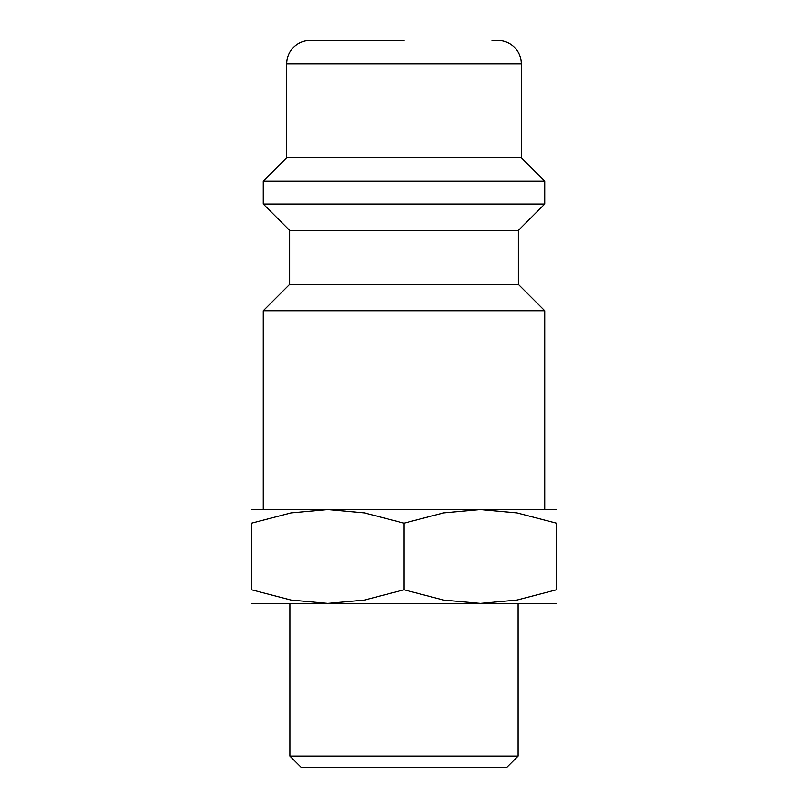 <?xml version="1.0" encoding="UTF-8"?>
<svg xmlns="http://www.w3.org/2000/svg" width="808" height="808" viewBox="0 0 808 808"><rect width="100%" height="100%" fill="white"/><g stroke="black" fill="none" stroke-linecap="round" stroke-linejoin="round"><path stroke-width="1.21" d="M518.362 284.365L289.638 284.365L289.638 230.411L518.362 230.411L518.362 284.365L544.744 310.757L263.256 310.757L263.256 509.565M491.971 40.4L497.829 40.4A23.462 23.462 0 0 1 521.291 63.862L521.291 157.691L544.744 181.143L544.744 204.02L263.256 204.02L289.638 230.411M544.744 181.143L263.256 181.143L263.256 204.02M521.291 157.691L286.709 157.691L263.256 181.143M404 40.4L310.171 40.4A23.462 23.462 0 0 0 286.709 63.862L286.709 157.691M556.48 509.565L480.235 509.565L516.969 512.898L556.48 523.18L556.48 589.779L516.969 600.051L480.235 603.394L443.511 600.051L404 589.779L364.489 600.051L327.765 603.394L291.031 600.051L251.52 589.779L251.52 523.18L291.031 512.898L327.765 509.565L364.489 512.898L404 523.18L443.511 512.898L480.235 509.565L251.52 509.565M556.48 603.394L251.52 603.394M289.9 756.086L301.414 767.6L506.586 767.6L518.1 756.086L289.9 756.086L289.9 603.394M556.48 523.21C556.48 504.95 556.48 504.95 556.48 523.21M251.52 523.21C251.52 504.95 251.52 504.95 251.52 523.21M556.48 589.749C556.48 608.01 556.48 608.01 556.48 589.749M251.52 589.749C251.52 608.01 251.52 608.01 251.52 589.749M404 523.18L404 589.779M521.291 63.862L286.709 63.862M289.638 284.365L263.256 310.757M518.1 603.394L518.1 756.086M518.362 230.411L544.744 204.02M544.744 310.757L544.744 509.565"/></g></svg>
